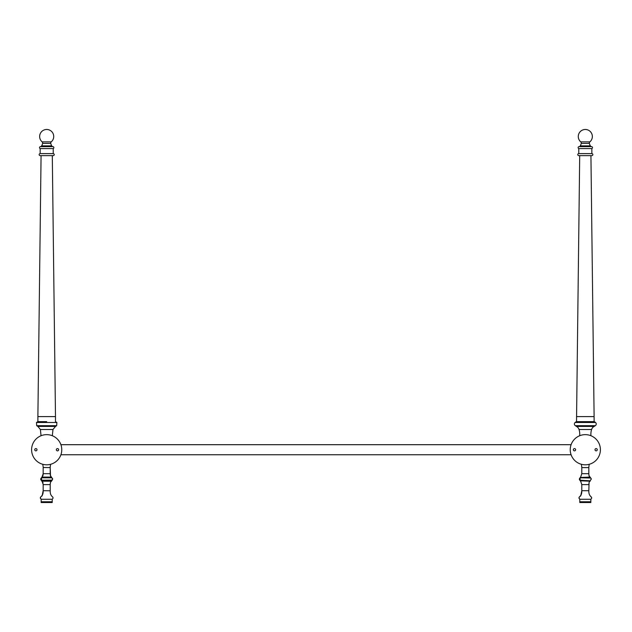 <?xml version="1.0" encoding="UTF-8"?>
<svg xmlns="http://www.w3.org/2000/svg" width="632" height="632" viewBox="0 0 632 632"><rect width="100%" height="100%" fill="white"/><g stroke="black" fill="none" stroke-linecap="round" stroke-linejoin="round"><path stroke-width="0.95" d="M590.77 478.021L580.121 477.784L579.512 478.479L579.56 479.893L580.279 480.802L590.351 480.802A0.506 0.506 -90 0 1 589.972 481.205L589.103 482.303L588.834 484.618L581.796 484.618L580.658 481.205A0.506 0.506 -90 0 1 580.279 480.802L589.972 481.205L591.276 478.89L590.77 478.021M579.805 480.217L590.351 480.802M581.882 480.802L580.065 480.462L580.121 477.784A0.506 0.506 90 0 0 580.279 477.492A0.506 0.506 -90 0 1 580.658 477.089L581.796 473.676L588.834 473.676L588.953 475.359L589.972 477.089A0.506 0.506 -90 0 1 590.351 477.492A0.506 0.506 90 0 0 590.509 477.776L580.121 477.776M581.796 484.618L581.796 490.716C582.119 497.55 577 496.428 579.781 499.264L590.849 499.264C593.622 496.436 588.534 497.558 588.834 490.78L589.056 482.453M588.834 490.724L581.796 490.716L580.903 495.156C581.116 496.665 577.648 496.357 579.781 499.264L590.849 499.264L590.849 501.776L579.781 501.776L579.781 499.264L579.781 501.776M588.834 473.676L588.834 467.585L581.796 467.585L581.796 473.676M589.229 464.299L588.842 467.016M581.796 467.585L581.393 464.299M585.311 477.784L590.501 477.784M579.702 155.622L576.518 421.631A5.664 5.664 0 0 0 575.112 422.492A1.983 1.983 0 0 0 575.333 425.692L595.297 425.692A37.904 37.904 2.3 0 1 594.151 426.418L576.479 426.418A5.103 5.103 0 0 1 579.023 429.499L591.607 429.499A15.413 15.413 0 0 0 590.952 435.74M579.023 429.499A15.413 15.413 0 0 1 579.678 435.74M594.151 426.418A5.103 5.103 0 0 0 591.607 429.499M575.333 425.692A37.904 37.904 -2.3 0 0 576.479 426.418M595.297 425.692A1.983 1.983 0 0 0 595.518 422.492A5.664 5.664 0 0 0 594.112 421.631L576.518 421.631L594.112 421.631L594.112 416.599L576.518 416.599M52.274 480.13L41.191 480.233M40.835 479.72L40.701 479.254M43.166 490.78L43.166 484.444L42.028 481.205A0.506 0.506 -90 0 1 41.649 480.802L41.499 477.784L40.883 478.479L40.93 479.893L41.649 480.802A0.506 0.506 90 0 0 42.028 481.205L51.342 481.205A0.506 0.506 -90 0 0 51.721 480.802L52.646 478.89L51.879 477.784L41.499 477.784L40.827 478.574M41.499 477.784L51.943 477.832M52.172 480.241L52.496 478.495M46.223 480.802L51.721 480.802M42.897 482.303L43.039 482.927M51.342 481.205L50.473 482.303L50.205 484.547M50.205 484.428L50.442 482.406M50.205 484.618L50.205 490.78L50.205 484.618L43.166 484.618L43.166 490.716C43.489 497.55 38.378 496.428 41.151 499.264L52.219 499.264C54.992 496.436 49.904 497.558 50.205 490.78L43.166 490.716L42.273 495.156C42.486 496.665 39.018 496.357 41.151 499.264L52.219 499.264L52.219 501.776L41.151 501.776L41.151 499.264M41.649 477.492A0.506 0.506 -90 0 1 41.491 477.776A0.506 0.506 90 0 0 41.649 477.492A0.506 0.506 -90 0 1 42.028 477.089A0.506 0.506 90 0 0 41.649 477.492L51.721 477.492A0.506 0.506 90 0 0 51.879 477.776L52.669 479.167M43.166 473.676L43.047 475.359L42.028 477.089L43.166 473.779L43.166 467.585L43.166 473.676L50.205 473.676L50.331 475.359L51.342 477.089A0.506 0.506 -90 0 1 51.721 477.492M50.513 476.101L50.205 467.585L50.205 473.676M43.15 466.835L42.771 464.299M50.205 467.506L50.22 466.835L50.205 467.585L43.166 467.506M40.393 429.499L52.977 429.499L55.521 426.418L37.849 426.418L40.393 429.499L41.048 435.74M37.849 426.418L36.703 425.692L56.667 425.692L55.521 426.418M46.689 421.631L37.888 421.631L46.689 421.631M41.072 155.622L37.888 416.599L55.482 416.599L55.482 421.631L56.888 422.492L56.667 425.692M43.253 480.802L45.97 480.802M50.607 464.299L50.22 466.835M590.849 499.264L590.849 501.776M52.219 499.264L52.219 501.776M590.723 501.776L579.907 501.776L579.781 502.527L590.849 502.527L590.723 501.776L579.907 501.776M52.093 501.776L41.278 501.776M52.219 501.903L41.151 501.903L41.151 502.527L52.219 502.527L52.219 501.903M570.23 449.731A15.089 15.089 0 0 0 585.311 464.812A15.089 15.089 0 0 0 600.4 449.731A15.089 15.089 0 0 0 585.311 434.642A15.089 15.089 0 0 0 570.23 449.731M573.374 449.731A1.13 1.13 0 0 0 574.504 450.861A1.13 1.13 0 0 0 575.634 449.731A1.13 1.13 0 0 0 574.504 448.602A1.13 1.13 0 0 0 573.374 449.731M597.256 449.731A1.13 1.13 0 0 1 596.126 450.861A1.13 1.13 0 0 1 594.996 449.731A1.13 1.13 0 0 1 596.126 448.602A1.13 1.13 0 0 1 597.256 449.731M31.6 449.731A15.089 15.089 0 0 0 46.689 464.812A15.089 15.089 0 0 0 61.77 449.731A15.089 15.089 0 0 0 46.689 434.642A15.089 15.089 0 0 0 31.6 449.731M34.744 449.731A1.13 1.13 0 0 0 35.874 450.861A1.13 1.13 0 0 0 37.004 449.731A1.13 1.13 0 0 0 35.874 448.602A1.13 1.13 0 0 0 34.744 449.731M58.626 449.731A1.13 1.13 0 0 1 57.496 450.861A1.13 1.13 0 0 1 56.366 449.731A1.13 1.13 0 0 1 57.496 448.602A1.13 1.13 0 0 1 58.626 449.731M46.689 129.473A7.039 7.039 0 0 1 51.239 141.876L42.131 141.876A7.039 7.039 0 0 1 46.689 129.473M53.222 153.608L40.148 153.608A1.003 1.003 0 0 0 39.145 154.611A1.003 1.003 0 0 0 40.148 155.622L53.222 155.622A1.003 1.003 0 0 0 54.226 154.611A1.003 1.003 0 0 0 53.222 153.608L53.222 148.575A1.003 1.003 0 0 0 52.938 146.64A1.509 1.509 0 0 1 51.737 145.874A10.057 10.057 0 0 1 50.75 143.393A1.509 1.509 0 0 1 51.239 141.876M53.222 148.575L40.148 148.575A1.003 1.003 0 0 1 40.432 146.64A1.509 1.509 0 0 0 41.633 145.874A10.057 10.057 0 0 0 42.621 143.393A1.509 1.509 0 0 0 42.131 141.876M40.148 153.608L40.148 148.575M585.311 129.473A7.039 7.039 0 0 1 589.869 141.876L580.761 141.876A7.039 7.039 0 0 1 585.311 129.473M591.852 153.608L578.778 153.608A1.003 1.003 0 0 0 577.774 154.611A1.003 1.003 0 0 0 578.778 155.622L591.852 155.622A1.003 1.003 0 0 0 592.856 154.611A1.003 1.003 0 0 0 591.852 153.608L591.852 148.575A1.003 1.003 0 0 0 591.568 146.64A1.509 1.509 0 0 1 590.367 145.874A10.057 10.057 0 0 1 589.38 143.393A1.509 1.509 0 0 1 589.869 141.876M591.852 148.575L578.778 148.575A1.003 1.003 0 0 1 579.062 146.64A1.509 1.509 0 0 0 580.263 145.874A10.057 10.057 0 0 0 581.25 143.393A1.509 1.509 0 0 0 580.761 141.876M578.778 153.608L578.778 148.575M590.351 477.492L589.972 477.089L580.279 477.492M575.112 422.492L595.518 422.492M51.342 477.089L42.028 477.089M36.703 425.692L36.482 422.492L56.888 422.492M50.75 143.393L42.621 143.393M51.737 145.874L41.633 145.874M52.938 146.64L40.432 146.64M589.38 143.393L581.25 143.393M590.367 145.874L580.263 145.874M591.568 146.64L579.062 146.64M591.299 479.23L591.102 478.456M590.865 496.752L591.426 497.218M580.058 477.832L579.52 478.456M579.331 479.167L579.544 479.87M589.135 476.101L588.953 475.359M581.78 466.843L581.796 467.506M590.928 155.622L594.112 416.599M571.091 454.756L60.909 454.756M571.091 444.699L60.909 444.699M52.322 435.74L52.977 429.499M36.482 422.492L37.888 421.631L37.888 416.599M52.298 155.622L55.482 416.599"/></g></svg>
